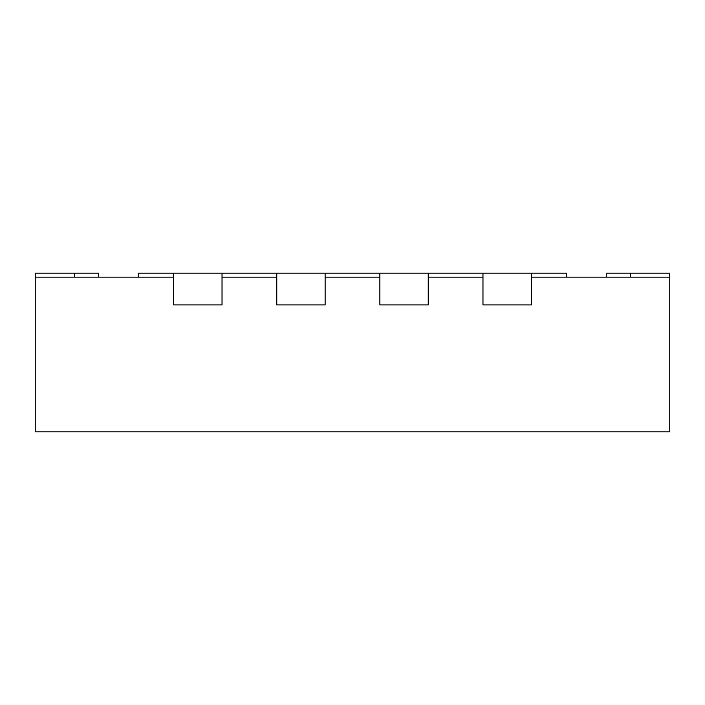 <?xml version="1.0" encoding="UTF-8"?>
<svg xmlns="http://www.w3.org/2000/svg" width="705" height="705" viewBox="0 0 705 705"><rect width="100%" height="100%" fill="white"/><g stroke="black" fill="none" stroke-linecap="round" stroke-linejoin="round"><path stroke-width="1.06" d="M606.3 277.153L606.3 273.188L669.75 273.188L669.75 277.153L531.35 277.153L531.35 304.912L482.969 304.912L482.969 277.153L428.243 277.153L428.243 304.912L379.863 304.912L379.863 277.153L325.137 277.153L325.137 304.912L276.757 304.912L276.757 277.153L222.031 277.153L222.031 304.912L173.65 304.912L222.031 304.912L222.031 273.188L276.757 273.188L276.757 304.912L325.137 304.912L325.137 273.188L379.863 273.188L379.863 304.912L428.243 304.912L428.243 273.188L482.969 273.188L482.969 304.912L531.35 304.912L531.35 273.188L566.644 273.188L566.644 277.153M138.356 277.153L138.356 273.188L173.65 273.188L173.65 304.912L173.65 277.153L35.25 277.153L35.25 431.812L669.75 431.812L669.75 277.153M35.25 277.153L35.25 273.188L98.7 273.188L98.7 277.153M222.031 273.188L173.65 273.188M325.137 273.188L276.757 273.188M428.243 273.188L379.863 273.188M531.35 273.188L482.969 273.188M630.49 273.188L630.49 277.153M74.51 273.188L74.51 277.153"/></g></svg>
